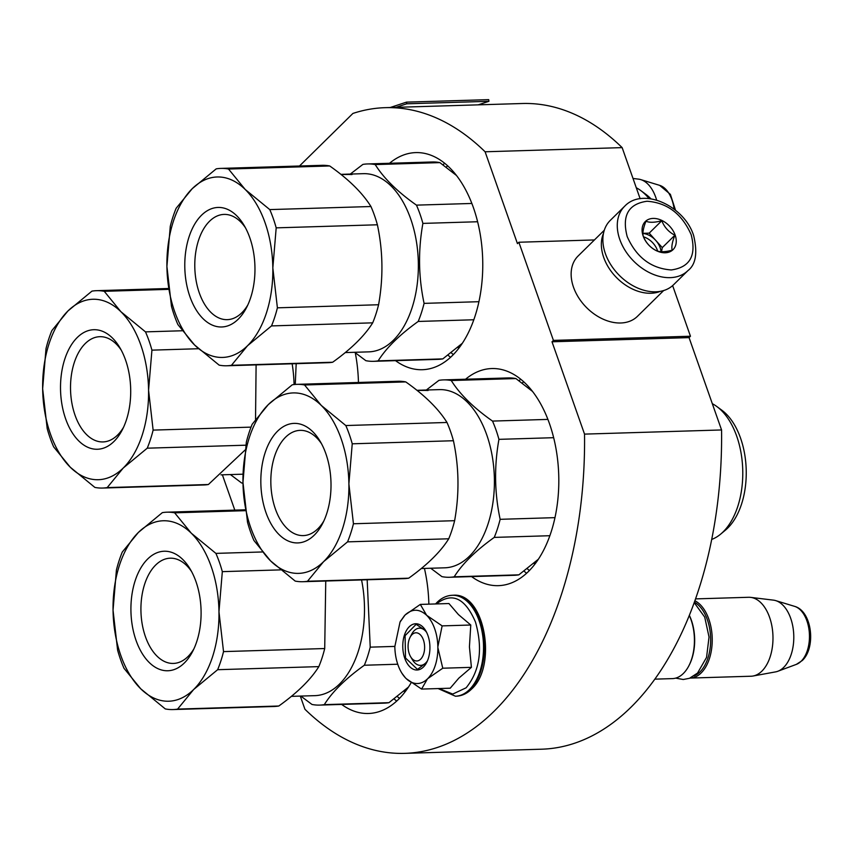 <?xml version="1.0" encoding="UTF-8"?>
<svg xmlns="http://www.w3.org/2000/svg" width="853" height="853" viewBox="0 0 853 853"><rect width="100%" height="100%" fill="white"/><g stroke="black" fill="none" stroke-linecap="round" stroke-linejoin="round"><path stroke-width="1.28" d="M689.053 337.617L721.563 429.955L584.529 434.113L552.008 341.786L689.053 337.617L690.461 336.231L672.633 285.616M300.299 696.091L304.926 709.248A322.988 189.398 -91.7 0 0 404.823 753.359L541.858 749.19A322.988 189.398 -91.7 0 0 721.563 429.955M640.145 198.728L622.146 147.622A322.988 189.398 -91.7 0 0 522.249 103.512L385.215 107.67A322.988 189.398 -91.7 0 0 352.907 113.438L299.478 166.015M404.823 753.359A322.988 189.398 -91.7 0 0 584.529 434.113M234.81 510.126L222.377 474.812M622.146 147.622L485.101 151.781A322.988 189.398 -91.7 0 0 385.215 107.67M485.101 151.781L517.44 243.627L518.859 242.241L594.424 239.938M690.461 336.231L553.426 340.4L518.859 242.241M553.426 340.4L552.008 341.786M465.567 379.222A108.608 63.687 88.3 0 1 491.786 368.549A108.608 63.687 88.3 0 1 555.964 448.507A108.608 63.687 88.3 0 1 528.359 571.585A108.608 63.687 88.3 0 1 498.387 585.659A108.608 63.687 88.3 0 1 471.57 576.596M424.442 568.429A108.608 63.687 88.3 0 1 428.856 604.148M411.167 682.709A108.608 63.687 88.3 0 1 398.447 699.417A108.608 63.687 88.3 0 1 368.475 713.492A108.608 63.687 88.3 0 1 341.648 704.429M355.274 352.769A108.608 63.687 88.3 0 1 358.452 382.475M389.522 163.275A108.608 63.687 88.3 0 1 415.742 152.602A108.608 63.687 88.3 0 1 479.919 232.56A108.608 63.687 88.3 0 1 452.314 355.637A108.608 63.687 88.3 0 1 422.342 369.712A108.608 63.687 88.3 0 1 395.515 360.648M624.684 206.213L610.279 220.383A45.134 32.126 45.5 0 0 605.395 253.661A45.134 32.126 45.5 0 0 655.765 291.811A45.134 32.126 45.5 0 0 673.593 284.721L687.998 270.55C695.845 264.515 697.733 252.84 693.638 235.535C684.426 205.999 642.991 186.722 624.684 206.213A45.134 32.126 45.5 0 0 619.8 239.49A45.134 32.126 45.5 0 0 651.191 273.472A45.134 32.126 45.5 0 0 687.998 270.55M529.852 388.168A22.562 16.068 -134.5 0 1 528.487 388.062M691.143 234.628C681.899 213.815 667.206 202.694 647.075 201.244C628.362 203.867 621.741 215.649 627.19 236.569C636.434 257.382 651.127 268.503 671.268 269.953C689.97 267.33 696.592 255.559 691.143 234.628M675.16 235.119A19.747 14.053 45.5 0 0 653.121 218.421A19.747 14.053 45.5 0 0 643.183 236.089A19.747 14.053 45.5 0 0 665.212 252.776A19.747 14.053 45.5 0 0 675.16 235.119M674.894 235.215C668.773 232.112 664.412 227.282 661.789 220.735C654.773 222.612 649.496 222.772 645.966 221.215C643.311 227.922 642.405 232.912 643.247 236.185C645.86 242.732 650.221 247.551 656.341 250.665C659.87 252.221 665.137 252.061 672.164 250.185C671.322 246.912 672.228 241.932 674.894 235.215L662.28 247.626L649.186 233.146L642.949 233.327M661.789 220.735L649.186 233.146M661.533 251.71L662.28 247.626M661.054 251.688A16.921 12.049 45.5 0 0 660.158 247.69A16.921 12.049 45.5 0 0 655.733 240.386A16.921 12.049 45.5 0 0 642.949 233.434M643.514 236.814A16.921 12.049 -134.5 0 1 657.418 250.387A16.921 12.049 45.5 0 1 657.663 251.134M603.455 233.466A42.309 30.122 45.5 0 0 603.721 257.478A42.309 30.122 45.5 0 0 650.946 293.251A42.309 30.122 45.5 0 0 660.403 291.331M604.297 230.235L578.089 256.017A42.309 30.122 45.5 0 0 573.504 287.216A42.309 30.122 45.5 0 0 620.728 322.988A42.309 30.122 45.5 0 0 637.447 316.335L663.645 290.553M412.031 634.611A14.106 8.274 -91.7 0 0 410.069 637.34A14.106 8.274 -91.7 0 0 410.666 656.789A14.106 8.274 -91.7 0 0 420.668 659.156A14.106 8.274 88.3 0 0 423.408 639.942A14.106 8.274 88.3 0 0 412.031 634.611M654.955 679.148L672.441 678.615A39.494 23.159 -91.7 0 0 683.338 673.497A39.494 23.159 88.3 0 0 688.829 665.873A39.494 23.159 88.3 0 0 689.352 615.546M689.395 615.439A38.364 22.498 88.3 0 1 689.235 665.073L688.829 665.873M693.979 675.981A38.364 22.498 -91.7 0 0 699.897 672.004A38.364 22.498 88.3 0 0 710.464 634.845A38.364 22.498 88.3 0 0 694.449 602.197M690.056 678.082A39.494 23.159 -91.7 0 0 690.258 678.071A39.494 23.159 -91.7 0 0 701.155 672.953A39.494 23.159 88.3 0 0 711.988 634.195A39.494 23.159 88.3 0 0 694.96 600.789M690.258 678.071L751.013 676.226A39.494 23.159 -91.7 0 0 753.06 676.013A39.494 23.159 -91.7 0 0 761.91 671.108A39.494 23.159 88.3 0 0 772.232 628.064A39.494 23.159 88.3 0 0 750.672 597.377A39.494 23.159 88.3 0 0 748.614 597.281L695.632 598.891M753.06 676.013L775.622 671.876A36.029 21.122 -91.7 0 0 777.819 671.268A36.029 21.122 -91.7 0 0 783.694 667.409A36.029 21.122 88.3 0 0 793.365 630.004A36.029 21.122 88.3 0 0 775.676 600.608A36.029 21.122 88.3 0 0 773.436 600.139L750.672 597.377M633.001 178.458L638.492 179.13A36.029 21.122 88.3 0 1 640.72 179.599A36.029 21.122 88.3 0 1 656.629 200.082M434.71 628.821A36.668 21.506 -91.7 0 0 426.639 615.29L442.142 625.889L437.856 646.745A36.668 21.506 -91.7 0 0 434.71 628.821M405.111 614.981L400.025 622.072L394.832 646.585A36.668 21.506 -91.7 0 0 401.56 672.644A36.668 21.506 -91.7 0 0 405.836 678.252L406.305 678.7A36.668 21.506 88.3 0 0 427.364 678.999L421.574 689.075L450.213 688.2L458.829 678.135L471.41 667.345L469.427 646.862L470.771 625.014L458.424 614.565L448.945 603.54L420.316 604.414L426.639 615.29C419.356 608.658 412.191 608.562 405.111 614.981L420.316 604.414M427.47 660.798A18.617 10.918 88.3 0 1 420.572 665.383A18.617 10.918 88.3 0 1 411.572 658.121M410.901 635.965A18.617 10.918 88.3 0 1 419.441 628.16A18.617 10.918 88.3 0 1 426.607 632.329M436.448 603.924L436.533 603.839C452.09 591.886 465.077 597.953 475.484 622.05C483.033 648.962 479.908 670.885 466.111 687.806L452.74 694.065L439.018 688.542M427.929 635.496A23.127 13.563 88.3 0 1 426.649 662.536A23.127 13.563 88.3 0 1 404.77 658.281A23.127 13.563 88.3 0 1 407.798 628.437A23.127 13.563 88.3 0 1 425.679 630.634A23.127 13.563 88.3 0 1 427.929 635.496M427.364 678.999L427.811 678.561A36.668 21.506 88.3 0 0 437.866 647.64L437.856 646.745M400.302 621.538L404.482 615.631M470.771 625.014L442.142 625.889M437.866 647.64L442.771 668.219L427.811 678.561M471.41 667.345L442.771 668.219M421.574 689.075L406.305 678.7M405.25 677.634L401.88 673.188M426.767 662.312L417.49 669.424L405.506 657.983L405.09 635.688L416.125 624.311L425.818 630.857M323.852 520.959A52.641 30.868 88.3 0 1 303.316 535.599A52.641 30.868 88.3 0 1 275.583 509.508A52.641 30.868 88.3 0 1 274.581 456.28A52.641 30.868 88.3 0 1 300.128 430.36A52.641 30.868 88.3 0 1 321.506 443.72M265.091 452.826A59.806 35.069 88.3 0 1 320.046 441.14A59.806 35.069 88.3 0 1 326.752 513.474A59.806 35.069 88.3 0 1 322.551 523.625A59.806 35.069 88.3 0 1 275.999 531.184A59.806 35.069 88.3 0 1 265.091 452.826M342.469 528.924A90.269 52.929 -91.7 0 0 348.888 483.907A90.269 52.929 -91.7 0 0 321.229 405.378A90.269 52.929 -91.7 0 0 268.268 404.631A90.269 52.929 -91.7 0 0 242.966 482.393A90.269 52.929 -91.7 0 0 270.614 560.922A90.269 52.929 -91.7 0 0 323.575 561.679A90.269 52.929 -91.7 0 0 342.469 528.924M350.786 533.093A98.735 57.897 -91.7 0 0 353.441 523.763L348.888 483.907L352.236 443.805A98.735 57.897 -91.7 0 0 345.806 425.54L321.229 405.378L304.564 384.98A98.735 57.897 -91.7 0 0 296.876 384.351A98.735 57.897 -91.7 0 0 292.248 384.81L268.268 404.631L252.2 424.208A98.735 57.897 -91.7 0 0 248.969 432.972A98.735 57.897 -91.7 0 0 246.314 442.302L242.966 482.393L247.519 522.26A98.735 57.897 -91.7 0 0 253.949 540.525L270.614 560.922L295.191 581.085A98.735 57.897 -91.7 0 0 302.879 581.714A98.735 57.897 -91.7 0 0 307.506 581.256L323.575 561.679L347.555 541.858A98.735 57.897 -91.7 0 0 350.786 533.093M347.555 541.858L448.742 538.787A98.735 57.897 -91.7 0 0 451.973 530.022A98.735 57.897 -91.7 0 0 454.628 520.693L353.441 523.763M448.742 538.787C440.702 551.688 427.353 564.814 408.704 578.185L307.506 581.256M302.879 581.714L404.066 578.643A98.735 57.897 -91.7 0 0 408.704 578.185M421.307 568.524L444.808 567.81A89.138 52.268 -91.7 0 0 488.055 523.913A89.138 52.268 -91.7 0 0 486.359 433.793A89.138 52.268 -91.7 0 0 439.391 389.618L422.448 390.13A89.138 52.268 88.3 0 1 428.099 390.482L424.08 390.397A89.138 52.268 -91.7 0 0 419.655 390.216A89.138 52.268 -91.7 0 0 419.495 390.216M430.712 568.237L441.897 576.628A98.735 57.897 -91.7 0 0 449.574 577.268A98.735 57.897 -91.7 0 0 454.212 576.799C462.251 563.908 475.601 550.771 494.25 537.401A98.735 57.897 -91.7 0 0 497.491 528.636A98.735 57.897 -91.7 0 0 500.146 519.317C494.516 492.97 494.111 466.314 498.941 439.348A98.735 57.897 -91.7 0 0 492.512 421.083C473.532 407.723 459.788 394.203 451.269 380.523A98.735 57.897 -91.7 0 0 443.581 379.894A98.735 57.897 -91.7 0 0 438.943 380.353L426.34 390.013M535.588 563.236L533.733 563.289M711.765 539.416A70.245 41.189 -91.7 0 0 720.7 534.095A70.245 41.189 -91.7 0 0 737.77 506.447A70.245 41.189 -91.7 0 0 716.829 406.529A70.245 41.189 -91.7 0 0 712.33 403.714M720.7 534.095L725.487 530.097A66.001 38.705 -91.7 0 0 741.534 504.123A66.001 38.705 -91.7 0 0 721.841 410.218L716.829 406.529M304.564 384.98L405.761 381.909C424.73 395.27 438.474 408.79 446.993 422.47L345.806 425.54M405.761 381.909A98.735 57.897 -91.7 0 0 398.074 381.27L296.876 384.351M352.236 443.805L453.433 440.734C459.053 467.081 459.458 493.727 454.628 520.693M453.433 440.734A98.735 57.897 -91.7 0 0 446.993 422.47M421.382 390.184L421.382 390.205A89.138 52.268 88.3 0 1 422.448 390.13M417.053 390.397L419.889 390.386A89.138 52.268 -91.7 0 0 416.936 390.301M417.949 390.301A89.138 52.268 88.3 0 1 419.335 390.226A89.138 52.268 88.3 0 1 423.898 390.429L417.096 390.418M451.269 380.523L515.916 378.561A98.735 57.897 -91.7 0 0 508.228 377.932L443.581 379.894M515.916 378.561L532.475 391.388M547.893 419.399L492.512 421.083M498.941 439.348L553.661 437.696M554.983 517.643L500.146 519.317M494.25 537.401L549.876 535.716M538.403 559.205L518.859 574.837L454.212 576.799M449.574 577.268L514.231 575.295A98.735 57.897 -91.7 0 0 518.859 574.837M529.702 389.053L530.577 389.032M193.93 648.802A52.641 30.868 88.3 0 1 173.404 663.431A52.641 30.868 88.3 0 1 145.671 637.34A52.641 30.868 88.3 0 1 144.669 584.124A52.641 30.868 88.3 0 1 170.205 558.193A52.641 30.868 88.3 0 1 191.584 571.553M135.179 580.669A59.806 35.069 88.3 0 1 190.123 568.983A59.806 35.069 88.3 0 1 196.84 641.317A59.806 35.069 88.3 0 1 192.629 651.457A59.806 35.069 88.3 0 1 146.076 659.017A59.806 35.069 88.3 0 1 135.179 580.669M212.546 656.767A90.269 52.929 -91.7 0 0 218.965 611.75A90.269 52.929 -91.7 0 0 191.317 533.221A90.269 52.929 -91.7 0 0 138.357 532.464A90.269 52.929 -91.7 0 0 113.044 610.236A90.269 52.929 -91.7 0 0 140.702 688.766A90.269 52.929 -91.7 0 0 193.663 689.512A90.269 52.929 -91.7 0 0 212.546 656.767M220.874 660.936A98.735 57.897 -91.7 0 0 223.529 651.607L218.965 611.75L222.324 571.649A98.735 57.897 -91.7 0 0 215.894 553.384L191.317 533.221L174.652 512.824A98.735 57.897 -91.7 0 0 166.964 512.184A98.735 57.897 -91.7 0 0 162.337 512.642L138.357 532.464L122.288 552.04A98.735 57.897 -91.7 0 0 119.057 560.805A98.735 57.897 -91.7 0 0 116.403 570.135L113.044 610.236L117.607 650.093A98.735 57.897 -91.7 0 0 124.037 668.357L140.702 688.766L165.279 708.918A98.735 57.897 -91.7 0 0 172.967 709.557A98.735 57.897 -91.7 0 0 177.595 709.099L193.663 689.512L217.643 669.701A98.735 57.897 -91.7 0 0 220.874 660.936M217.643 669.701L318.83 666.62A98.735 57.897 -91.7 0 0 322.061 657.866A98.735 57.897 -91.7 0 0 324.716 648.536L223.529 651.607M318.83 666.62C310.791 679.521 297.441 692.657 278.792 706.017L177.595 709.099M172.967 709.557L274.154 706.487A98.735 57.897 -91.7 0 0 278.792 706.017M291.395 696.357L314.885 695.653A89.138 52.268 -91.7 0 0 358.143 651.756A89.138 52.268 -91.7 0 0 361.555 579.933M300.8 696.08L311.985 704.461A98.735 57.897 -91.7 0 0 319.662 705.1A98.735 57.897 -91.7 0 0 324.3 704.642C332.339 691.74 345.689 678.604 364.338 665.244A98.735 57.897 -91.7 0 0 367.568 656.479A98.735 57.897 -91.7 0 0 370.223 647.15L367.174 579.763M405.676 691.069L403.821 691.122M174.652 512.824L245.419 510.67M262.329 551.966L215.894 553.384M325.75 581.021L324.716 648.536M222.324 571.649L280.552 569.879M394.832 646.403L370.223 647.15M364.338 665.244L397.743 664.22M408.491 687.038L388.947 702.68L324.3 704.642M319.662 705.1L384.308 703.139A98.735 57.897 -91.7 0 0 388.947 702.68M247.796 305.011A52.641 30.868 88.3 0 1 227.271 319.651A52.641 30.868 88.3 0 1 199.538 293.56A52.641 30.868 88.3 0 1 198.536 240.333A52.641 30.868 88.3 0 1 224.072 214.412A52.641 30.868 88.3 0 1 245.451 227.772M189.046 236.878A59.806 35.069 88.3 0 1 243.99 225.192A59.806 35.069 88.3 0 1 250.707 297.526A59.806 35.069 88.3 0 1 246.496 307.677A59.806 35.069 88.3 0 1 199.943 315.237A59.806 35.069 88.3 0 1 189.046 236.878M266.413 312.976A90.269 52.929 -91.7 0 0 272.832 267.959A90.269 52.929 -91.7 0 0 245.184 189.441A90.269 52.929 -91.7 0 0 192.224 188.684A90.269 52.929 -91.7 0 0 166.911 266.456A90.269 52.929 -91.7 0 0 194.569 344.975A90.269 52.929 -91.7 0 0 247.53 345.732A90.269 52.929 -91.7 0 0 266.413 312.976M274.741 317.156A98.735 57.897 -91.7 0 0 277.396 307.826L272.832 267.959L276.191 227.858A98.735 57.897 -91.7 0 0 269.761 209.593L245.184 189.441L228.519 169.033A98.735 57.897 -91.7 0 0 220.831 168.404A98.735 57.897 -91.7 0 0 216.204 168.862L192.224 188.684L176.155 208.26A98.735 57.897 -91.7 0 0 172.924 217.025A98.735 57.897 -91.7 0 0 170.269 226.354L166.911 266.456L171.474 306.312A98.735 57.897 -91.7 0 0 177.904 324.577L194.569 344.975L219.146 365.137A98.735 57.897 -91.7 0 0 226.834 365.777A98.735 57.897 -91.7 0 0 231.462 365.308L247.53 345.732L271.51 325.91A98.735 57.897 -91.7 0 0 274.741 317.156M271.51 325.91L372.697 322.839A98.735 57.897 -91.7 0 0 375.928 314.075A98.735 57.897 -91.7 0 0 378.583 304.745L277.396 307.826M372.697 322.839C364.657 335.741 351.308 348.877 332.659 362.237L231.462 365.308M226.834 365.777L328.021 362.696A98.735 57.897 -91.7 0 0 332.659 362.237M345.262 352.577L368.752 351.862A89.138 52.268 -91.7 0 0 412.01 307.965A89.138 52.268 -91.7 0 0 410.314 217.846A89.138 52.268 -91.7 0 0 363.346 173.671L346.393 174.183A89.138 52.268 88.3 0 1 352.044 174.534L348.035 174.449A89.138 52.268 -91.7 0 0 343.61 174.268A89.138 52.268 -91.7 0 0 343.45 174.268M354.667 352.289L365.852 360.68A98.735 57.897 -91.7 0 0 373.529 361.32A98.735 57.897 -91.7 0 0 378.167 360.851C386.206 347.96 399.556 334.824 418.205 321.453A98.735 57.897 -91.7 0 0 421.435 312.699A98.735 57.897 -91.7 0 0 424.09 303.369C418.471 277.022 418.066 250.366 422.896 223.401A98.735 57.897 -91.7 0 0 416.456 205.136C397.487 191.776 383.743 178.256 375.224 164.576A98.735 57.897 -91.7 0 0 367.536 163.947A98.735 57.897 -91.7 0 0 362.898 164.405L350.295 174.065M459.543 347.288L457.688 347.342M228.519 169.033L329.706 165.962C348.685 179.322 362.429 192.842 370.948 206.522L269.761 209.593M329.706 165.962A98.735 57.897 -91.7 0 0 322.029 165.322L220.831 168.404M276.191 227.858L377.389 224.787C383.008 251.134 383.413 277.779 378.583 304.745M377.389 224.787A98.735 57.897 -91.7 0 0 370.948 206.522M345.337 174.268L345.326 174.236A89.138 52.268 88.3 0 1 346.393 174.183M341.008 174.449L343.844 174.438A89.138 52.268 -91.7 0 0 340.891 174.353M341.904 174.353A89.138 52.268 88.3 0 1 343.29 174.279A89.138 52.268 88.3 0 1 347.853 174.481L341.051 174.481M375.224 164.576L439.871 162.614A98.735 57.897 -91.7 0 0 432.183 161.985L367.536 163.947M439.871 162.614L456.43 175.441M471.848 203.462L416.456 205.136M422.896 223.401L477.605 221.748M478.938 301.695L424.09 303.369M418.205 321.453L473.831 319.768M462.358 343.258L442.814 358.889L378.167 360.851M373.529 361.32L438.175 359.348A98.735 57.897 -91.7 0 0 442.814 358.889M453.657 173.106L454.532 173.084M648.994 198.568A70.245 41.189 -91.7 0 0 640.784 190.582A70.245 41.189 -91.7 0 0 636.274 187.767M650.914 198.813A66.001 38.705 -91.7 0 0 645.796 194.281L640.784 190.582M123.536 427.289A52.641 30.868 88.3 0 1 103.01 441.929A52.641 30.868 88.3 0 1 75.267 415.837A52.641 30.868 88.3 0 1 74.264 362.621A52.641 30.868 88.3 0 1 99.812 336.69A52.641 30.868 88.3 0 1 121.19 350.05M64.775 359.156A59.806 35.069 88.3 0 1 119.729 347.47A59.806 35.069 88.3 0 1 126.447 419.815A59.806 35.069 88.3 0 1 122.235 429.955A59.806 35.069 88.3 0 1 75.682 437.514A59.806 35.069 88.3 0 1 64.775 359.156M142.152 435.254A90.269 52.929 -91.7 0 0 148.571 390.237A90.269 52.929 -91.7 0 0 120.913 311.718A90.269 52.929 -91.7 0 0 67.952 310.961A90.269 52.929 -91.7 0 0 42.65 388.733A90.269 52.929 -91.7 0 0 70.309 467.252A90.269 52.929 -91.7 0 0 123.258 468.009A90.269 52.929 -91.7 0 0 142.152 435.254M150.469 439.434A98.735 57.897 -91.7 0 0 153.124 430.104L148.571 390.237L151.93 350.146A98.735 57.897 -91.7 0 0 145.49 331.87L120.913 311.718L104.247 291.31A98.735 57.897 -91.7 0 0 96.57 290.681A98.735 57.897 -91.7 0 0 91.932 291.14L67.952 310.961L51.894 330.537A98.735 57.897 -91.7 0 0 48.664 339.302A98.735 57.897 -91.7 0 0 46.009 348.632L42.65 388.733L47.203 428.59A98.735 57.897 -91.7 0 0 53.643 446.855L70.309 467.252L94.875 487.415A98.735 57.897 -91.7 0 0 102.563 488.055A98.735 57.897 -91.7 0 0 107.201 487.596L123.258 468.009L147.238 448.188A98.735 57.897 -91.7 0 0 150.469 439.434M245.099 450.011L208.388 484.515L107.201 487.596M102.563 488.055L203.76 484.973A98.735 57.897 -91.7 0 0 208.388 484.515M230.406 474.567L241.58 482.958A98.735 57.897 -91.7 0 0 242.977 483.203M147.238 448.188L245.835 445.191M104.247 291.31L168.606 289.359M182.147 330.761L145.49 331.87M256.103 364.881L255.537 419.313M151.93 350.146L198.525 348.728M251.038 427.129L153.124 430.104M294.061 384.554A89.138 52.268 -91.7 0 0 292.142 363.783M295.255 384.436L296.183 363.666M390.184 107.521L406.486 102.136L488.705 99.641L488.929 101.304L478.192 104.844M395.973 107.35L406.7 103.799L406.486 102.136M406.7 103.799L488.929 101.304M519.019 380.801A108.608 63.687 88.3 0 1 520.693 379.212M526.578 573.259A108.608 63.687 88.3 0 1 523.987 571.052M396.666 701.091A108.608 63.687 88.3 0 1 394.075 698.895M442.963 164.853A108.608 63.687 88.3 0 1 444.637 163.264M450.533 357.311A108.608 63.687 88.3 0 1 447.942 355.104M522.185 383.157A105.783 62.024 88.3 0 1 523.657 381.76M529.393 570.54A105.783 62.024 88.3 0 1 527.154 568.631M399.481 698.372A105.783 62.024 88.3 0 1 397.242 696.464M446.14 167.209A105.783 62.024 88.3 0 1 447.612 165.813M453.348 354.592A105.783 62.024 88.3 0 1 451.109 352.684M775.676 600.608L794.591 606.355A29.588 17.348 88.3 0 1 809.113 630.495A29.588 17.348 88.3 0 1 801.17 661.214A29.588 17.348 88.3 0 1 796.35 664.38L777.819 671.268M640.72 179.599L659.636 185.346A29.588 17.348 88.3 0 1 674.126 209.145M453.188 595.245A50.498 29.61 88.3 0 1 483.033 632.425A50.498 29.61 88.3 0 1 470.195 689.64A50.498 29.61 88.3 0 1 456.259 696.187C461.889 695.941 466.975 693.585 471.528 689.117C497.598 666.204 484.856 592.302 453.188 595.245L452.367 595.277A50.498 29.61 88.3 0 1 482.212 632.446A50.498 29.61 88.3 0 1 469.374 689.672A50.498 29.61 88.3 0 1 455.438 696.219L456.259 696.187M410.666 656.789L412.5 659.849M410.069 637.34L411.711 634.174M794.591 606.355C812.195 611.111 816.193 647.64 802.278 660.531L796.35 664.38M659.636 185.346L670.383 194.367L675.512 210.243M435.574 603.945L437.099 602.346C441.641 597.878 446.737 595.522 452.367 595.277M438.143 688.574L455.438 696.219M400.025 622.072L400.697 620.771M401.56 672.644L402.072 673.507M675.672 678.124L683.253 679.5L689.491 678.295L697.551 673.06L706.551 657.407L709.035 637.031L704.717 617.114L694.267 602.719M535.492 563.364L533.583 563.417M530.182 388.552L529.116 388.584M405.57 691.197L403.661 691.261M245.291 509.806L166.964 512.184M459.436 347.416L457.528 347.48M454.127 172.605L453.071 172.637M243.009 474.193L220.991 474.854M168.489 288.495L96.57 290.681"/></g></svg>
